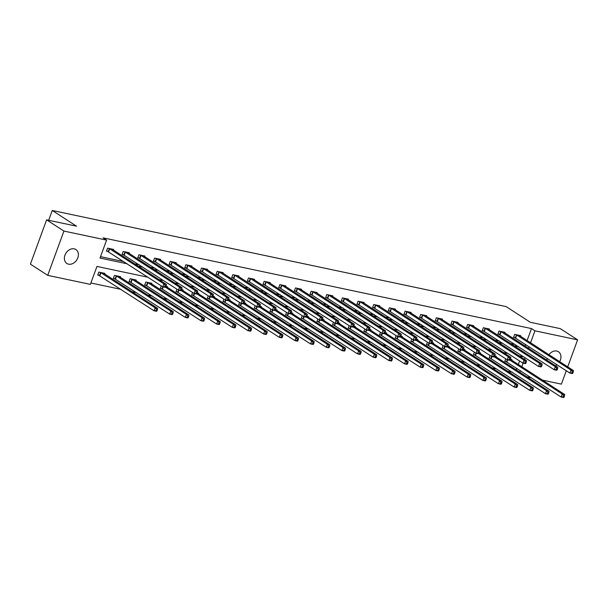 <?xml version="1.0" encoding="UTF-8"?>
<svg xmlns="http://www.w3.org/2000/svg" width="608" height="608" viewBox="0 0 608 608"><rect width="100%" height="100%" fill="white"/><g stroke="black" fill="none" stroke-linecap="round" stroke-linejoin="round"><path stroke-width="0.91" d="M74.184 248.847A8.292 6.392 -57.1 0 1 75.894 249.546A8.292 6.392 -57.1 0 1 77.338 258.947A8.292 6.392 -57.1 0 1 68.582 264.168A8.292 6.392 -57.1 0 1 66.872 263.469A8.292 6.392 -57.1 0 1 65.428 254.06A8.292 6.392 -57.1 0 1 74.184 248.847M548.933 354.707A8.292 6.392 -57.1 0 1 556.746 351.044A8.292 6.392 -57.1 0 1 558.448 351.743A8.292 6.392 -57.1 0 1 559.634 361.638M556.989 364.724A8.292 6.392 -57.1 0 1 555.4 365.72M566.291 370.743L561.397 384.142L542.473 380.137M531.468 377.804L526.817 376.816M90.888 282.986L120.924 289.347M131.928 291.68L136.58 292.661M147.584 294.994L152.236 295.982M163.24 298.308L167.892 299.296M178.896 301.621L183.555 302.609M194.552 304.942L199.211 305.923M210.208 308.256L214.867 309.244M225.864 311.57L230.523 312.558M241.52 314.891L246.179 315.871M257.184 318.204L261.835 319.192M272.84 321.518L277.491 322.506M288.496 324.839L293.155 325.82M304.152 328.153L308.811 329.141M319.808 331.466L324.467 332.454M335.464 334.78L340.123 335.768M351.12 338.101L355.779 339.082M366.784 341.415L371.435 342.403M382.44 344.728L387.091 345.716M398.096 348.05L402.747 349.03M413.752 351.363L418.41 352.351M429.408 354.677L434.066 355.665M445.064 357.99L449.722 358.978M460.72 361.312L465.378 362.3M476.376 364.625L481.034 365.613M492.039 367.939L496.69 368.927M507.695 371.26L512.346 372.24M147.942 277.233L96.946 266.433L90.379 284.384L47.72 275.356L63.931 231.07L106.582 240.099L100.016 258.058L127.232 263.819M63.931 231.07L46.603 219.845L30.4 264.138L47.72 275.356M46.603 219.845L76.517 226.184L52.265 210.474L48.67 220.286M52.265 210.474L506.114 306.592L530.366 322.301L560.28 328.632L577.6 339.849L567.712 366.867M516.314 370.014L516.914 368.38M518.335 364.496L519.62 360.992M521.041 357.109L521.33 356.311M511.693 360.194L511.913 359.579L510.431 359.26M505.712 358.804L504.8 361.296L506.426 361.638M496.029 356.881L496.257 356.258L494.775 355.946M490.056 355.49L489.144 357.975L490.77 358.325M480.373 353.567L480.601 352.944L479.119 352.632M474.4 352.176L473.488 354.662L475.106 355.004M464.717 350.246L464.945 349.63L463.463 349.319M458.736 348.855L457.832 351.348L459.45 351.69M449.061 346.932L449.289 346.317L447.807 345.998M443.08 345.542L442.168 348.034L443.794 348.376M433.405 343.619L433.633 342.996L432.151 342.684M427.424 342.228L426.512 344.713L428.138 345.055M417.749 340.298L417.977 339.682L416.495 339.37M411.768 338.907L410.856 341.4L412.482 341.742M402.093 336.984L402.314 336.368L400.832 336.049M396.112 335.593L395.2 338.086L396.826 338.428M386.437 333.67L386.658 333.047L385.176 332.736M380.456 332.28L379.544 334.765L381.17 335.114M370.774 330.357L371.002 329.734L369.52 329.422M364.8 328.966L363.888 331.451L365.514 331.793M355.118 327.036L355.346 326.42L353.864 326.101M349.136 325.645L348.232 328.138L349.851 328.48M339.462 323.722L339.69 323.106L338.208 322.787M333.48 322.331L332.568 324.816L334.195 325.166M323.806 320.408L324.034 319.785L322.552 319.474M317.824 319.018L316.912 321.503L318.539 321.845M308.15 317.087L308.378 316.472L306.896 316.16M302.168 315.696L301.256 318.189L302.883 318.531M292.494 313.774L292.722 313.158L291.232 312.839M286.512 312.383L285.6 314.876L287.227 315.218M276.838 310.46L277.058 309.837L275.576 309.525M270.856 309.069L269.944 311.554L271.571 311.904M261.174 307.139L261.402 306.523L259.92 306.212M255.2 305.748L254.288 308.241L255.915 308.583M245.518 303.825L245.746 303.21L244.264 302.89M239.544 302.434L238.632 304.927L240.251 305.269M229.862 300.512L230.09 299.888L228.608 299.577M223.881 299.121L222.976 301.606L224.595 301.956M214.206 297.198L214.434 296.575L212.952 296.263M208.225 295.807L207.313 298.292L208.939 298.634M198.55 293.877L198.778 293.261L197.296 292.95M192.569 292.486L191.657 294.979L193.283 295.321M182.894 290.563L183.122 289.948L181.64 289.628M176.913 289.172L176.001 291.658L177.627 292.007M167.238 287.25L167.458 286.626L165.976 286.315M161.257 285.859L160.345 288.344L161.971 288.686M151.582 283.928L151.802 283.313L145.783 282.036L144.689 285.03L146.315 285.372M135.918 280.615L136.146 279.999L130.127 278.722L129.033 281.717L130.659 282.059M120.262 277.301L120.49 276.678L114.471 275.409L113.377 278.396L114.996 278.745M104.606 273.98L104.834 273.364L98.815 272.088L97.713 275.082L99.34 275.424M527.098 340.564L531.483 328.578L103.117 237.857L106.582 240.099M100.525 256.652L123.766 261.577M134.771 263.902L139.422 264.89M150.427 267.224L155.078 268.204M166.083 270.537L170.742 271.525M181.739 273.851L186.398 274.839M197.395 277.172L202.054 278.152M213.051 280.486L217.71 281.474M228.707 283.799L233.366 284.787M244.37 287.113L249.022 288.101M260.026 290.434L264.678 291.414M275.682 293.748L280.334 294.736M291.338 297.061L295.997 298.049M306.994 300.382L311.653 301.363M322.65 303.696L327.309 304.684M338.306 307.01L342.965 307.998M353.962 310.331L358.621 311.311M369.626 313.644L374.277 314.632M385.282 316.958L389.933 317.946M400.938 320.272L405.597 321.26M416.594 323.593L421.253 324.573M432.25 326.906L436.909 327.894M447.906 330.22L452.565 331.208M463.562 333.541L468.221 334.522M479.226 336.855L483.877 337.843M494.882 340.168L499.533 341.156M510.538 343.482L515.189 344.47M525.076 346.081L525.677 344.44M520.448 336.254L520.676 335.639L514.657 334.362L513.562 337.356L515.181 337.698M504.792 332.941L505.02 332.325L499.001 331.048L497.906 334.043L499.525 334.385M489.136 329.627L489.364 329.004L483.337 327.727L482.243 330.722L483.869 331.064M473.48 326.306L473.708 325.69L467.681 324.414L466.587 327.408L468.213 327.75M457.824 322.992L458.052 322.377L452.025 321.1L450.931 324.094L452.557 324.436M442.168 319.679L442.388 319.056L436.369 317.786L435.275 320.773L436.901 321.123M426.504 316.365L426.732 315.742L420.713 314.465L419.619 317.46L421.245 317.802M410.848 313.044L411.076 312.428L405.057 311.152L403.963 314.146L405.582 314.488M395.192 309.73L395.42 309.107L389.401 307.838L388.307 310.825L389.926 311.174M379.536 306.417L379.764 305.794L373.745 304.517L372.643 307.511L374.27 307.853M363.88 303.096L364.108 302.48L358.082 301.203L356.987 304.198L358.614 304.54M348.224 299.782L348.452 299.166L342.426 297.89L341.331 300.884L342.958 301.226M332.568 296.468L332.789 295.845L326.77 294.568L325.675 297.563L327.302 297.912M316.912 293.147L317.133 292.532L311.114 291.255L310.019 294.249L311.646 294.591M301.249 289.834L301.477 289.218L295.458 287.941L294.363 290.936L295.99 291.278M285.593 286.52L285.821 285.897L279.802 284.628L278.707 287.614L280.326 287.964M269.937 283.206L270.165 282.583L264.146 281.306L263.051 284.301L264.67 284.643M254.281 279.885L254.509 279.27L248.482 277.993L247.388 280.987L249.014 281.329M238.625 276.572L238.853 275.956L232.826 274.679L231.732 277.666L233.358 278.016M222.969 273.258L223.197 272.635L217.17 271.358L216.076 274.352L217.702 274.694M207.313 269.937L207.533 269.321L201.514 268.044L200.42 271.039L202.046 271.381M191.649 266.623L191.877 266.008L185.858 264.731L184.764 267.725L186.39 268.067M175.993 263.31L176.221 262.686L170.202 261.417L169.108 264.404L170.726 264.754M160.337 259.988L160.565 259.373L154.546 258.096L153.452 261.09L155.07 261.432M144.681 256.675L144.909 256.059L138.89 254.782L137.788 257.777L139.414 258.119M129.025 253.361L129.253 252.738L123.226 251.469L122.132 254.456L123.758 254.805M113.369 250.048L113.597 249.424L107.57 248.148L106.476 251.142L108.102 251.484M531.483 328.578L534.941 330.82L577.6 339.849M546.934 360.24A8.292 6.392 -57.1 0 1 547.2 358.378M528.542 348.323L529.142 346.682M530.556 342.806L534.941 330.82M138.229 266.152L142.888 267.132M153.892 269.466L158.544 270.454M169.548 272.779L174.2 273.767M185.204 276.093L189.863 277.081M200.86 279.414L205.519 280.402M216.516 282.728L221.175 283.716M232.172 286.041L236.831 287.029M247.828 289.362L252.487 290.343M263.492 292.676L268.143 293.664M279.148 295.99L283.799 296.978M294.804 299.311L299.455 300.291M310.46 302.624L315.119 303.612M326.116 305.938L330.775 306.926M341.772 309.252L346.431 310.24M357.428 312.573L362.087 313.561M373.084 315.886L377.743 316.874M388.748 319.2L393.399 320.188M404.404 322.521L409.055 323.502M420.06 325.835L424.718 326.823M435.716 329.148L440.374 330.136M451.372 332.47L456.03 333.45M467.028 335.783L471.686 336.771M482.684 339.097L487.342 340.085M498.347 342.41L502.998 343.398M514.003 345.732L518.654 346.712M523.708 356.812L519.057 355.824M508.052 353.499L503.401 352.511M492.396 350.185L487.738 349.197M476.74 346.864L472.082 345.884M461.084 343.55L456.426 342.562M445.428 340.237L440.77 339.249M429.772 336.916L425.114 335.935M414.109 333.602L409.458 332.614M398.453 330.288L393.802 329.3M382.797 326.975L378.138 325.987M367.141 323.654L362.482 322.673M351.485 320.34L346.826 319.352M335.829 317.026L331.17 316.038M320.173 313.705L315.514 312.725M304.509 310.392L299.858 309.404M288.853 307.078L284.202 306.09M273.197 303.757L268.546 302.776M257.541 300.443L252.882 299.455M241.885 297.13L237.226 296.142M226.229 293.816L221.57 292.828M210.573 290.495L205.914 289.514M194.917 287.181L190.258 286.193M179.254 283.868L174.602 282.88M163.598 280.546L158.946 279.566M519.779 372.263L520.38 370.622M521.801 366.746L523.108 363.158M524.499 359.358L525.099 357.717M572.85 373.114L573.283 371.914L572.28 371.701L571.847 372.902L572.85 373.114L572.371 373.586L569.863 373.054L570.958 370.067L516.276 334.704M572.28 371.701L570.958 370.067L573.466 370.591L519.05 335.297M571.847 372.902L569.863 373.054L513.699 336.976M573.283 371.914L573.466 370.591M564.087 397.054L564.528 395.854L563.525 395.641L563.084 396.842L564.087 397.054L563.608 397.526L561.1 396.994L562.195 393.999L564.703 394.531L510.401 359.351M504.936 360.916L561.1 396.994L563.084 396.842M509.922 360.149L562.195 393.999L563.525 395.641M564.703 394.531L564.528 395.854M557.194 369.801L557.627 368.6L556.624 368.387L556.183 369.588L557.194 369.801L556.715 370.272L554.207 369.74L555.302 366.746L500.62 331.39M556.624 368.387L555.302 366.746L557.81 367.278L503.394 331.976M556.183 369.588L554.207 369.74L498.043 333.663M557.627 368.6L557.81 367.278M541.53 366.48L541.971 365.286L540.968 365.074L540.527 366.267L541.53 366.48L541.059 366.958L538.551 366.426L539.646 363.432L484.964 328.077M540.968 365.074L539.646 363.432L542.154 363.964L487.738 328.662M540.527 366.267L538.551 366.426L482.387 330.342M541.971 365.286L542.154 363.964M548.431 393.733L548.864 392.54L547.861 392.327L547.428 393.52L548.431 393.733L547.952 394.212L545.444 393.68L546.539 390.686L549.047 391.218L494.745 356.037M489.28 357.595L545.444 393.68L547.428 393.52M494.266 356.828L546.539 390.686L547.861 392.327M549.047 391.218L548.864 392.54M532.775 390.42L533.208 389.226L532.205 389.014L531.772 390.207L532.775 390.42L532.296 390.891L529.788 390.366L530.883 387.372L533.391 387.904L479.089 352.724M473.624 354.282L529.788 390.366L531.772 390.207M478.61 353.514L530.883 387.372L532.205 389.014M533.391 387.904L533.208 389.226M525.874 363.166L526.315 361.965L525.312 361.752L524.871 362.953L525.874 363.166L525.403 363.637L522.888 363.105L523.982 360.118L469.308 324.756M525.312 361.752L523.982 360.118L526.498 360.65L472.082 325.348M524.871 362.953L522.888 363.105L466.731 327.028M526.315 361.965L526.498 360.65M510.218 359.852L510.659 358.652L509.656 358.439L509.215 359.64L510.218 359.852L509.74 360.324L507.232 359.792L508.326 356.797L453.652 321.442M509.656 358.439L508.326 356.797L510.834 357.329L456.426 322.027M509.215 359.64L507.232 359.792L451.068 323.714M510.659 358.652L510.834 357.329M494.562 356.531L495.003 355.338L494 355.125L493.559 356.318L494.562 356.531L494.084 357.01L491.576 356.478L492.67 353.484L437.996 318.128M494 355.125L492.67 353.484L495.178 354.016L440.77 318.714M493.559 356.318L491.576 356.478L435.412 320.393M495.003 355.338L495.178 354.016M517.119 387.106L517.552 385.905L516.549 385.692L516.108 386.893L517.119 387.106L516.64 387.577L514.132 387.045L515.227 384.058L517.735 384.583L463.433 349.402M457.968 350.968L514.132 387.045L516.108 386.893M462.954 350.2L515.227 384.058L516.549 385.692M517.735 384.583L517.552 385.905M501.456 383.792L501.896 382.592L500.893 382.379L500.452 383.58L501.456 383.792L500.984 384.264L498.476 383.732L499.571 380.737L502.079 381.269L447.777 346.089M442.312 347.654L498.476 383.732L500.452 383.58M447.29 346.879L499.571 380.737L500.893 382.379M502.079 381.269L501.896 382.592M485.8 380.471L486.24 379.278L485.237 379.065L484.796 380.258L485.8 380.471L485.328 380.95L482.813 380.418L483.915 377.424L486.423 377.956L432.113 342.775M426.656 344.333L482.813 380.418L484.796 380.258M431.634 343.566L483.915 377.424L485.237 379.065M486.423 377.956L486.24 379.278M470.144 377.158L470.584 375.957L469.581 375.744L469.14 376.945L470.144 377.158L469.665 377.629L467.157 377.097L468.251 374.11L470.767 374.642L416.457 339.454M410.993 341.02L467.157 377.097L469.14 376.945M415.978 340.252L468.251 374.11L469.581 375.744M470.767 374.642L470.584 375.957M454.488 373.844L454.928 372.643L453.925 372.43L453.484 373.631L454.488 373.844L454.009 374.315L451.501 373.783L452.595 370.789L455.103 371.321L400.801 336.14M395.337 337.706L451.501 373.783L453.484 373.631M400.322 336.931L452.595 370.789L453.925 372.43M455.103 371.321L454.928 372.643M438.832 370.523L439.272 369.33L438.262 369.117L437.828 370.31L438.832 370.523L438.353 371.002L435.845 370.47L436.939 367.475L439.447 368.007L385.145 332.827M379.681 334.385L435.845 370.47L437.828 370.31M384.666 333.617L436.939 367.475L438.262 369.117M439.447 368.007L439.272 369.33M423.176 367.209L423.609 366.016L422.606 365.803L422.172 366.996L423.176 367.209L422.697 367.68L420.189 367.148L421.283 364.162L423.791 364.694L369.489 329.513M364.025 331.071L420.189 367.148L422.172 366.996M369.01 330.304L421.283 364.162L422.606 365.803M423.791 364.694L423.609 366.016M407.52 363.896L407.953 362.695L406.95 362.482L406.516 363.683L407.52 363.896L407.041 364.367L404.533 363.835L405.627 360.84L408.135 361.372L353.833 326.192M348.369 327.758L404.533 363.835L406.516 363.683M353.354 326.99L405.627 360.84L406.95 362.482M408.135 361.372L407.953 362.695M391.856 360.574L392.297 359.381L391.294 359.168L390.853 360.362L391.856 360.574L391.385 361.053L388.877 360.521L389.971 357.527L392.479 358.059L338.177 322.878M332.713 324.436L388.877 360.521L390.853 360.362M337.698 323.669L389.971 357.527L391.294 359.168M392.479 358.059L392.297 359.381M376.2 357.261L376.641 356.068L375.638 355.855L375.197 357.048L376.2 357.261L375.729 357.732L373.213 357.208L374.315 354.213L376.823 354.745L322.514 319.565M317.057 321.123L373.213 357.208L375.197 357.048M322.035 320.355L374.315 354.213L375.638 355.855M376.823 354.745L376.641 356.068M360.544 353.947L360.985 352.746L359.982 352.534L359.541 353.734L360.544 353.947L360.073 354.418L357.557 353.886L358.652 350.9L361.167 351.424L306.858 316.244M301.393 317.809L357.557 353.886L359.541 353.734M306.379 317.042L358.652 350.9L359.982 352.534M361.167 351.424L360.985 352.746M344.888 350.634L345.329 349.433L344.326 349.22L343.885 350.421L344.888 350.634L344.409 351.105L341.901 350.573L342.996 347.578L345.504 348.11L291.202 312.93M285.737 314.496L341.901 350.573L343.885 350.421M290.723 313.72L342.996 347.578L344.326 349.22M345.504 348.11L345.329 349.433M329.232 347.312L329.673 346.119L328.67 345.906L328.229 347.1L329.232 347.312L328.753 347.791L326.245 347.259L327.34 344.265L329.848 344.797L275.546 309.616M270.081 311.174L326.245 347.259L328.229 347.1M275.067 310.407L327.34 344.265L328.67 345.906M329.848 344.797L329.673 346.119M313.576 343.999L314.009 342.798L313.006 342.593L312.573 343.786L313.576 343.999L313.097 344.47L310.589 343.938L311.684 340.951L314.192 341.483L259.89 306.295M254.425 307.861L310.589 343.938L312.573 343.786M259.411 307.093L311.684 340.951L313.006 342.593M314.192 341.483L314.009 342.798M297.92 340.685L298.353 339.484L297.35 339.272L296.917 340.472L297.92 340.685L297.441 341.156L294.933 340.624L296.028 337.63L298.536 338.162L244.234 302.982M238.769 304.547L294.933 340.624L296.917 340.472M243.755 303.772L296.028 337.63L297.35 339.272M298.536 338.162L298.353 339.484M282.264 337.364L282.697 336.171L281.694 335.958L281.253 337.151L282.264 337.364L281.785 337.843L279.277 337.311L280.372 334.316L282.88 334.848L228.578 299.668M223.113 301.226L279.277 337.311L281.253 337.151M228.099 300.458L280.372 334.316L281.694 335.958M282.88 334.848L282.697 336.171M266.6 334.05L267.041 332.857L266.038 332.644L265.597 333.838L266.6 334.05L266.129 334.522L263.621 333.99L264.716 331.003L267.224 331.535L212.922 296.354M207.457 297.912L263.621 333.99L265.597 333.838M212.435 297.145L264.716 331.003L266.038 332.644M267.224 331.535L267.041 332.857M250.944 330.737L251.385 329.536L250.382 329.323L249.941 330.524L250.944 330.737L250.473 331.208L247.958 330.676L249.06 327.682L251.568 328.214L197.258 293.033M191.801 294.599L247.958 330.676L249.941 330.524M196.779 293.831L249.06 327.682L250.382 329.323M251.568 328.214L251.385 329.536M235.288 327.416L235.729 326.222L234.726 326.01L234.285 327.21L235.288 327.416L234.81 327.894L232.302 327.362L233.396 324.368L235.912 324.9L181.602 289.72M176.138 291.278L232.302 327.362L234.285 327.21M181.123 290.51L233.396 324.368L234.726 326.01M235.912 324.9L235.729 326.222M478.906 353.218L479.34 352.024L478.336 351.812L477.903 353.005L478.906 353.218L478.428 353.689L475.92 353.157L477.014 350.17L422.34 314.815M478.336 351.812L477.014 350.17L479.522 350.702L425.114 315.4M477.903 353.005L475.92 353.157L419.756 317.08M479.34 352.024L479.522 350.702M463.25 349.904L463.684 348.703L462.68 348.49L462.247 349.691L463.25 349.904L462.772 350.375L460.264 349.843L461.358 346.849L406.684 311.494M462.68 348.49L461.358 346.849L463.866 347.381L409.45 312.086M462.247 349.691L460.264 349.843L404.1 313.766M463.684 348.703L463.866 347.381M447.594 346.583L448.028 345.39L447.024 345.177L446.591 346.37L447.594 346.583L447.116 347.062L444.608 346.53L445.702 343.535L391.02 308.18M447.024 345.177L445.702 343.535L448.21 344.067L393.794 308.765M446.591 346.37L444.608 346.53L388.444 310.445M448.028 345.39L448.21 344.067M431.931 343.269L432.372 342.076L431.368 341.863L430.928 343.056L431.931 343.269L431.46 343.74L428.952 343.216L430.046 340.222L375.364 304.866M431.368 341.863L430.046 340.222L432.554 340.754L378.138 305.452M430.928 343.056L428.952 343.216L372.788 307.131M432.372 342.076L432.554 340.754M416.275 339.956L416.716 338.755L415.712 338.542L415.272 339.743L416.275 339.956L415.804 340.427L413.288 339.895L414.39 336.908L359.708 301.545M415.712 338.542L414.39 336.908L416.898 337.432L362.482 302.138M415.272 339.743L413.288 339.895L357.132 303.818M416.716 338.755L416.898 337.432M400.619 336.642L401.06 335.441L400.056 335.228L399.616 336.429L400.619 336.642L400.14 337.113L397.632 336.581L398.726 333.587L344.052 298.232M400.056 335.228L398.726 333.587L401.242 334.119L346.826 298.817M399.616 336.429L397.632 336.581L341.468 300.504M401.06 335.441L401.242 334.119M384.963 333.321L385.404 332.128L384.4 331.915L383.96 333.108L384.963 333.321L384.484 333.8L381.976 333.268L383.07 330.273L328.396 294.918M384.4 331.915L383.07 330.273L385.578 330.805L331.17 295.503M383.96 333.108L381.976 333.268L325.812 297.183M385.404 332.128L385.578 330.805M369.307 330.007L369.748 328.806L368.737 328.601L368.304 329.794L369.307 330.007L368.828 330.478L366.32 329.946L367.414 326.96L312.74 291.597M368.737 328.601L367.414 326.96L369.922 327.492L315.514 292.19M368.304 329.794L366.32 329.946L310.156 293.869M369.748 328.806L369.922 327.492M353.651 326.694L354.084 325.493L353.081 325.28L352.648 326.481L353.651 326.694L353.172 327.165L350.664 326.633L351.758 323.638L297.084 288.283M353.081 325.28L351.758 323.638L354.266 324.17L299.85 288.868M352.648 326.481L350.664 326.633L294.5 290.556M354.084 325.493L354.266 324.17M337.995 323.372L338.428 322.179L337.425 321.966L336.992 323.16L337.995 323.372L337.516 323.851L335.008 323.319L336.102 320.325L281.42 284.97M337.425 321.966L336.102 320.325L338.61 320.857L284.194 285.555M336.992 323.16L335.008 323.319L278.844 287.234M338.428 322.179L338.61 320.857M322.339 320.059L322.772 318.866L321.769 318.653L321.328 319.846L322.339 320.059L321.86 320.53L319.352 319.998L320.446 317.011L265.764 281.656M321.769 318.653L320.446 317.011L322.954 317.543L268.538 282.241M321.328 319.846L319.352 319.998L263.188 283.921M322.772 318.866L322.954 317.543M306.675 316.745L307.116 315.544L306.113 315.332L305.672 316.532L306.675 316.745L306.204 317.216L303.696 316.684L304.79 313.69L250.108 278.335M306.113 315.332L304.79 313.69L307.298 314.222L252.882 278.928M305.672 316.532L303.696 316.684L247.532 280.607M307.116 315.544L307.298 314.222M291.019 313.424L291.46 312.231L290.457 312.018L290.016 313.219L291.019 313.424L290.548 313.903L288.032 313.371L289.127 310.376L234.452 275.021M290.457 312.018L289.127 310.376L291.642 310.908L237.226 275.606M290.016 313.219L288.032 313.371L231.876 277.286M291.46 312.231L291.642 310.908M275.363 310.11L275.804 308.917L274.801 308.704L274.36 309.898L275.363 310.11L274.884 310.589L272.376 310.057L273.471 307.063L218.796 271.708M274.801 308.704L273.471 307.063L275.979 307.595L221.57 272.293M274.36 309.898L272.376 310.057L216.212 273.972M275.804 308.917L275.979 307.595M259.707 306.797L260.148 305.596L259.145 305.383L258.704 306.584L259.707 306.797L259.228 307.268L256.72 306.736L257.815 303.749L203.14 268.386M259.145 305.383L257.815 303.749L260.323 304.274L205.914 268.979M258.704 306.584L256.72 306.736L200.556 270.659M260.148 305.596L260.323 304.274M244.051 303.483L244.484 302.282L243.481 302.07L243.048 303.27L244.051 303.483L243.572 303.954L241.064 303.422L242.159 300.428L187.484 265.073M243.481 302.07L242.159 300.428L244.667 300.96L190.258 265.658M243.048 303.27L241.064 303.422L184.9 267.345M244.484 302.282L244.667 300.96M228.395 300.162L228.828 298.969L227.825 298.756L227.392 299.949L228.395 300.162L227.916 300.641L225.408 300.109L226.503 297.114L171.828 261.759M227.825 298.756L226.503 297.114L229.011 297.646L174.595 262.344M227.392 299.949L225.408 300.109L169.244 264.024M228.828 298.969L229.011 297.646M212.739 296.848L213.172 295.648L212.169 295.442L211.736 296.636L212.739 296.848L212.26 297.32L209.752 296.788L210.847 293.801L156.165 258.438M212.169 295.442L210.847 293.801L213.355 294.333L158.939 259.031M211.736 296.636L209.752 296.788L153.588 260.71M213.172 295.648L213.355 294.333M197.076 293.535L197.516 292.334L196.513 292.121L196.072 293.322L197.076 293.535L196.604 294.006L194.096 293.474L195.191 290.48L140.509 255.124M196.513 292.121L195.191 290.48L197.699 291.012L143.283 255.71M196.072 293.322L194.096 293.474L137.932 257.397M197.516 292.334L197.699 291.012M181.42 290.214L181.86 289.02L180.857 288.808L180.416 290.001L181.42 290.214L180.948 290.692L178.433 290.16L179.535 287.166L124.853 251.811M180.857 288.808L179.535 287.166L182.043 287.698L127.627 252.396M180.416 290.001L178.433 290.16L122.276 254.076M181.86 289.02L182.043 287.698M219.632 324.102L220.073 322.909L219.07 322.696L218.629 323.889L219.632 324.102L219.154 324.581L216.646 324.049L217.74 321.054L220.248 321.586L165.946 286.406M160.482 287.964L216.646 324.049L218.629 323.889M165.467 287.196L217.74 321.054L219.07 322.696M220.248 321.586L220.073 322.909M203.976 320.788L204.417 319.588L203.406 319.375L202.973 320.576L203.976 320.788L203.498 321.26L200.99 320.728L202.084 317.741L204.592 318.265L150.184 282.971M144.826 284.65L200.99 320.728L202.973 320.576M147.41 282.378L202.084 317.741L203.406 319.375M204.592 318.265L204.417 319.588M188.32 317.475L188.754 316.274L187.75 316.061L187.317 317.262L188.32 317.475L187.842 317.946L185.334 317.414L186.428 314.42L188.936 314.952L134.52 279.65M129.17 281.337L185.334 317.414L187.317 317.262M131.754 279.064L186.428 314.42L187.75 316.061M188.936 314.952L188.754 316.274M172.664 314.154L173.098 312.96L172.094 312.748L171.661 313.941L172.664 314.154L172.186 314.632L169.678 314.1L170.772 311.106L173.28 311.638L118.864 276.336M113.514 278.016L169.678 314.1L171.661 313.941M116.09 275.751L170.772 311.106L172.094 312.748M173.28 311.638L173.098 312.96M165.764 286.9L166.204 285.707L165.201 285.494L164.76 286.687L165.764 286.9L165.285 287.371L162.777 286.839L163.871 283.852L109.197 248.497M165.201 285.494L163.871 283.852L166.387 284.384L111.971 249.082M164.76 286.687L162.777 286.839L106.613 250.762M166.204 285.707L166.387 284.384M157.001 310.84L157.442 309.639L156.438 309.434L155.998 310.627L157.001 310.84L156.53 311.311L154.022 310.779L155.116 307.792L157.624 308.324L103.208 273.022M97.858 274.702L154.022 310.779L155.998 310.627M100.434 272.43L155.116 307.792L156.438 309.434M157.624 308.324L157.442 309.639M516.77 334.97L515.675 337.957M516.443 334.788L515.348 337.774M506.586 361.714L507.285 359.799M506.912 361.897L507.657 359.883M501.114 331.649L500.019 334.643M500.787 331.466L499.685 334.461M485.458 328.335L484.363 331.33M485.123 328.153L484.029 331.147M490.93 358.401L491.629 356.486M491.256 358.583L492.001 356.562M475.274 355.087L475.973 353.172M475.6 355.27L476.338 353.248M469.802 325.022L468.707 328.016M469.467 324.839L468.373 327.834M454.146 321.708L453.051 324.695M453.811 321.518L452.717 324.512M438.49 318.387L437.388 321.381M438.155 318.204L437.061 321.199M459.61 351.766L460.317 349.858M459.944 351.948L460.682 349.934M443.954 348.452L444.653 346.537M444.288 348.635L445.026 346.621M428.298 345.139L428.997 343.224M428.632 345.321L429.37 343.3M412.642 341.825L413.341 339.91M412.976 342.008L413.714 339.986M396.986 338.504L397.685 336.589M397.32 338.686L398.058 336.672M381.33 335.19L382.029 333.275M381.657 335.373L382.402 333.351M365.674 331.877L366.373 329.962M366.001 332.059L366.738 330.038M350.018 328.556L350.717 326.648M350.345 328.738L351.082 326.724M334.354 325.242L335.061 323.327M334.689 325.424L335.426 323.41M318.698 321.928L319.398 320.013M319.033 322.111L319.77 320.089M303.042 318.607L303.742 316.7M303.377 318.79L304.114 316.776M287.386 315.294L288.086 313.378M287.721 315.476L288.458 313.462M271.73 311.98L272.43 310.065M272.057 312.162L272.802 310.141M256.074 308.666L256.774 306.751M256.401 308.849L257.146 306.827M240.418 305.345L241.118 303.43M240.745 305.528L241.482 303.514M224.755 302.032L225.462 300.116M225.089 302.214L225.826 300.192M209.099 298.718L209.798 296.803M209.433 298.9L210.17 296.879M193.443 295.397L194.142 293.489M193.777 295.579L194.514 293.565M177.787 292.083L178.486 290.168M178.121 292.266L178.858 290.252M422.826 315.073L421.732 318.068M422.499 314.891L421.405 317.885M407.17 311.76L406.076 314.746M406.843 311.577L405.749 314.564M391.514 308.438L390.42 311.433M391.187 308.256L390.093 311.25M375.858 305.125L374.764 308.119M375.524 304.942L374.429 307.937M360.202 301.811L359.108 304.798M359.868 301.629L358.773 304.616M344.546 298.49L343.452 301.484M344.212 298.308L343.117 301.302M328.89 295.176L327.796 298.171M328.556 294.994L327.461 297.988M313.234 291.863L312.132 294.857M312.9 291.68L311.805 294.675M297.57 288.549L296.476 291.536M297.244 288.359L296.149 291.354M281.914 285.228L280.82 288.222M281.588 285.046L280.493 288.04M266.258 281.914L265.164 284.909M265.932 281.732L264.83 284.726M250.602 278.601L249.508 281.588M250.268 278.418L249.174 281.405M234.946 275.28L233.852 278.274M234.612 275.097L233.518 278.092M219.29 271.966L218.196 274.96M218.956 271.784L217.862 274.778M203.634 268.652L202.532 271.639M203.3 268.47L202.206 271.457M187.971 265.331L186.876 268.326M187.644 265.149L186.55 268.143M172.315 262.018L171.22 265.012M171.988 261.835L170.894 264.83M156.659 258.704L155.564 261.698M156.332 258.522L155.238 261.516M141.003 255.39L139.908 258.377M140.668 255.208L139.574 258.195M125.347 252.069L124.252 255.064M125.012 251.887L123.918 254.881M162.131 288.77L162.83 286.854M162.465 288.952L163.202 286.93M146.475 285.448L147.569 282.462M146.802 285.631L147.896 282.644M130.819 282.135L131.913 279.14M131.146 282.317L132.24 279.323M115.163 278.821L116.257 275.827M115.49 279.004L116.584 276.009M109.691 248.756L108.596 251.75M109.356 248.573L108.262 251.568M99.499 275.508L100.601 272.513M99.834 275.69L100.928 272.696"/></g></svg>
